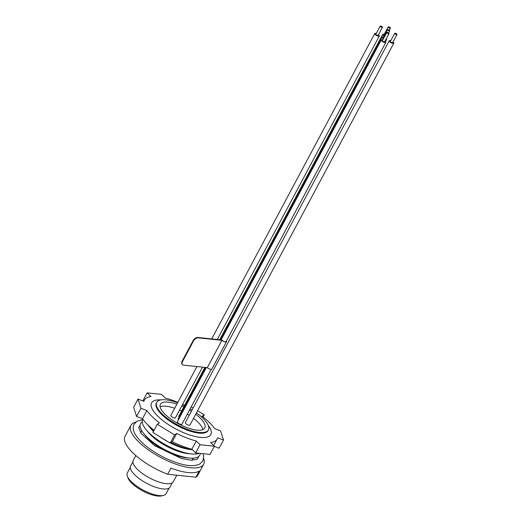 <?xml version="1.0" encoding="UTF-8"?>
<svg xmlns="http://www.w3.org/2000/svg" width="522" height="522" viewBox="0 0 522 522"><rect width="100%" height="100%" fill="white"/><g stroke="black" fill="none" stroke-linecap="round" stroke-linejoin="round"><path stroke-width="0.78" d="M163.412 495.443L161.428 495.9A20.338 7.021 -151.9 0 1 142.656 490.908A20.338 7.021 -151.9 0 1 128.06 478.087L127.342 476.181A21.989 7.595 28.1 0 0 159.171 495.58A21.989 7.595 28.1 0 0 163.412 495.443A21.989 7.595 28.1 0 0 166.087 493.701L169.069 488.122M130.278 467.405L127.296 472.991A21.989 7.595 28.1 0 0 127.342 476.181M132.908 461.859L130.63 465.937A22.368 7.726 28.1 0 0 140.072 479.242A22.368 7.726 28.1 0 0 163.034 488.957A22.368 7.726 28.1 0 0 170.094 487.006L172.221 482.85M176.769 475.19L173.271 481.741A22.694 7.837 -151.9 0 1 166.14 483.672A22.694 7.837 -151.9 0 1 142.897 473.859A22.694 7.837 -151.9 0 1 133.24 460.365L135.805 455.556M382.234 26.798A1.279 0.444 28.1 0 0 381.06 26.093A1.279 0.444 28.1 0 0 380.218 26.1A1.279 0.444 28.1 0 0 381.138 27.092A1.279 0.444 28.1 0 0 382.469 27.307A1.279 0.444 28.1 0 0 382.234 26.798M394.952 33.826A1.279 0.444 28.1 0 0 396.12 34.524A1.279 0.444 28.1 0 0 396.968 34.524A1.279 0.444 28.1 0 0 396.048 33.532A1.279 0.444 28.1 0 0 394.71 33.317A1.279 0.444 28.1 0 0 394.952 33.826M389.314 31.02A1.279 0.444 28.1 0 0 389.719 30.915A1.279 0.444 28.1 0 0 388.799 29.924A1.279 0.444 28.1 0 0 387.461 29.708A1.279 0.444 28.1 0 0 388.009 30.472A1.279 0.444 28.1 0 0 389.314 31.02M390.045 28.247A1.279 0.444 28.1 0 0 390.449 28.136A1.279 0.444 28.1 0 0 389.529 27.144A1.279 0.444 28.1 0 0 388.192 26.929A1.279 0.444 28.1 0 0 388.733 27.692A1.279 0.444 28.1 0 0 390.045 28.247M387.135 32.377A1.279 0.444 28.1 0 0 386.73 32.488A1.279 0.444 28.1 0 0 387.657 33.48A1.279 0.444 28.1 0 0 388.988 33.689A1.279 0.444 28.1 0 0 388.446 32.932A1.279 0.444 28.1 0 0 387.135 32.377M380.218 26.1L375.912 34.165A1.279 0.444 28.1 0 0 376.832 35.157A1.279 0.444 28.1 0 0 378.163 35.372L382.469 27.307M394.71 33.317L390.404 41.388A1.279 0.444 28.1 0 0 390.639 41.897A1.279 0.444 28.1 0 0 391.813 42.595A1.279 0.444 28.1 0 0 392.655 42.589L396.968 34.524M387.461 29.708L383.155 37.773A1.279 0.444 28.1 0 0 383.559 38.432M388.192 26.929L383.885 35A1.279 0.444 28.1 0 0 384.29 35.653M386.73 32.488L382.424 40.553A1.279 0.444 28.1 0 0 383.344 41.545A1.279 0.444 28.1 0 0 384.681 41.76L388.988 33.689M376.277 33.48A2.597 0.9 28.1 0 0 374.744 33.545A2.597 0.9 28.1 0 0 376.616 35.561A2.597 0.9 28.1 0 0 379.331 35.992A2.597 0.9 28.1 0 0 378.841 34.961A2.597 0.9 28.1 0 0 378.535 34.68M390.769 40.696A2.597 0.9 28.1 0 0 389.236 40.762A2.597 0.9 28.1 0 0 389.725 41.799A2.597 0.9 28.1 0 0 392.107 43.222A2.597 0.9 28.1 0 0 393.823 43.209A2.597 0.9 28.1 0 0 393.027 41.904M385.719 39.822A2.597 0.9 28.1 0 0 385.758 39.822A2.597 0.9 28.1 0 0 386.574 39.6A2.597 0.9 28.1 0 0 386.28 38.772M383.52 37.088A2.597 0.9 28.1 0 0 381.993 37.153A2.597 0.9 28.1 0 0 383.331 38.856M384.251 34.308A2.597 0.9 28.1 0 0 382.717 34.374A2.597 0.9 28.1 0 0 384.062 36.083M382.796 39.868A2.597 0.9 28.1 0 0 382.078 39.711A2.597 0.9 28.1 0 0 381.262 39.933A2.597 0.9 28.1 0 0 383.128 41.949A2.597 0.9 28.1 0 0 385.849 42.38A2.597 0.9 28.1 0 0 385.053 41.068M202.51 367.142L175.438 417.841A2.597 0.9 -151.9 0 1 174.622 418.063A2.597 0.9 -151.9 0 1 171.96 416.941A2.597 0.9 -151.9 0 1 170.857 415.395L196.931 366.561M393.823 43.209L189.936 425.065A2.597 0.9 -151.9 0 1 189.114 425.28A2.597 0.9 -151.9 0 1 185.839 423.649A2.597 0.9 -151.9 0 1 185.349 422.611L389.236 40.762M178.407 419.845A2.597 0.9 -151.9 0 1 178.1 419.003L205.622 367.468M179.137 417.071A2.597 0.9 -151.9 0 1 178.831 416.223L204.905 367.39M211.253 369.361L181.956 424.229A2.597 0.9 -151.9 0 1 181.141 424.451A2.597 0.9 -151.9 0 1 178.478 423.329A2.597 0.9 -151.9 0 1 177.376 421.783L206.334 367.54M202.882 429.599A25.167 8.691 28.1 0 0 193.531 418.324M189.232 415.336A25.167 8.691 28.1 0 0 187.333 414.168M181.571 411.088A25.167 8.691 28.1 0 0 179.542 410.161M174.668 408.256A25.167 8.691 28.1 0 0 160.097 406.755M176.86 404.152A25.167 8.691 28.1 0 0 160.385 404.276A25.167 8.691 28.1 0 0 171.092 419.244A25.167 8.691 28.1 0 0 196.866 430.128A25.167 8.691 28.1 0 0 204.781 427.981A25.167 8.691 28.1 0 0 195.717 414.227M191.424 411.238A25.167 8.691 28.1 0 0 189.519 410.064M183.764 406.99A25.167 8.691 28.1 0 0 181.734 406.064M177.591 402.788A29.297 10.114 28.1 0 0 156.744 402.332A29.297 10.114 28.1 0 0 169.206 419.753A29.297 10.114 28.1 0 0 199.208 432.425A29.297 10.114 28.1 0 0 208.422 429.926A29.297 10.114 28.1 0 0 196.448 412.856M192.109 409.953A29.297 10.114 28.1 0 0 190.197 408.798M184.436 405.724A29.297 10.114 28.1 0 0 182.419 404.778M156.744 402.332L156.378 403.01A29.297 10.114 28.1 0 0 168.847 420.432A29.297 10.114 28.1 0 0 198.849 433.103A29.297 10.114 28.1 0 0 208.063 430.604L208.422 429.926M160.828 399.911A33.584 11.595 28.1 0 0 154.075 411.969A33.584 11.595 28.1 0 0 200.272 437.377A33.584 11.595 28.1 0 0 201.903 437.508A33.584 11.595 28.1 0 0 208.161 425.182M147.511 424.543A33.584 11.595 28.1 0 0 148.248 425.489A33.584 11.595 28.1 0 0 153.696 430.989M171.19 442.473A33.584 11.595 28.1 0 0 192.37 449.683M170.394 443.008A29.297 10.114 28.1 0 0 190.093 449.501A29.297 10.114 28.1 0 0 190.341 449.527L192.409 449.723M148.248 425.489L150.512 428.262A29.297 10.114 28.1 0 0 153.461 431.426M160.593 437.188A29.297 10.114 28.1 0 0 167.921 441.71M142.865 419.231A33.584 11.595 28.1 0 0 146.062 429.586A33.584 11.595 28.1 0 0 191.43 453.938A33.584 11.595 28.1 0 0 191.718 453.964A33.584 11.595 28.1 0 0 199.287 453.305M146.062 429.586L148.326 432.36A29.297 10.114 28.1 0 0 187.9 453.598A29.297 10.114 28.1 0 0 188.155 453.625L191.718 453.964M142.252 421.809A33.584 11.595 28.1 0 0 143.87 433.684A33.584 11.595 28.1 0 0 189.245 458.035A33.584 11.595 28.1 0 0 189.532 458.062A33.584 11.595 28.1 0 0 200.291 453.409M143.87 433.684L146.134 436.457A29.297 10.114 28.1 0 0 185.715 457.696A29.297 10.114 28.1 0 0 185.969 457.722L189.532 458.062M191.443 460.234A29.297 10.114 28.1 0 0 193.107 458.616L193.355 458.153M141.671 430.559L141.423 431.022A29.297 10.114 28.1 0 0 141.005 433.306M203.652 458.486A41.258 14.244 -151.9 0 1 203.658 464.254A41.258 14.244 -151.9 0 1 173.506 463.314A41.258 14.244 -151.9 0 1 130.872 425.391A41.258 14.244 -151.9 0 1 135.661 422.181M203.658 464.254L197.818 475.183A41.258 14.244 -151.9 0 1 195.926 477.186L199.208 471.04A41.258 14.244 28.1 0 1 170.955 468.097L167.673 474.244A41.258 14.244 -151.9 0 1 125.032 436.32L130.872 425.391M167.673 474.244L195.926 477.186M226.339 341.114A3.015 1.037 -151.9 0 1 226.457 341.773L211.867 369.093A3.015 1.037 -151.9 0 1 210.027 369.152A3.015 1.037 -151.9 0 1 207.319 367.645L183.607 365.172A4.124 2.506 134.4 0 1 182.543 364.702A4.124 2.506 134.4 0 1 182.563 361.459L193.505 340.964L193.133 340.598A4.124 2.506 -45.6 0 1 197.818 337.48L221.53 339.952A3.015 1.037 -151.9 0 1 221.139 338.935A3.015 1.037 -151.9 0 1 221.752 338.667M226.457 341.773A3.015 1.037 -151.9 0 1 224.61 341.825A3.015 1.037 -151.9 0 1 221.909 340.318L198.197 337.851A4.124 2.506 134.4 0 0 193.505 340.964M226.196 341.375A2.682 0.927 -151.9 0 1 226.163 341.616A2.682 0.927 -151.9 0 1 223.364 341.166A2.682 0.927 -151.9 0 1 221.432 339.091A2.682 0.927 -151.9 0 1 221.615 338.928M182.367 364.506A4.124 2.506 -45.6 0 1 182.165 364.336A4.124 2.506 -45.6 0 1 182.191 361.093L193.133 340.598M207.319 367.645L221.909 340.318M196.265 441.018L200.056 444.731L214.385 446.225L210.007 454.421L195.678 452.926L191.894 449.214L196.265 441.018A41.258 14.244 -151.9 0 1 176.717 433.495L174.596 434.93L157.292 424.249L159.412 422.813A41.258 14.244 -151.9 0 1 146.884 410.527L140.973 408.256L137.997 399.062L143.909 401.34A41.258 14.244 -151.9 0 1 144.366 400.113A41.258 14.244 -151.9 0 1 150.923 396.583L147.132 392.87L142.832 400.922M176.717 433.495L172.338 441.69L170.218 443.126L152.92 432.444L157.292 424.249M191.894 449.214A41.258 14.244 -151.9 0 1 172.338 441.69M197.584 410.742L204.226 414.84L202.105 416.282A41.258 14.244 -151.9 0 1 214.633 428.562L220.545 430.839L223.52 440.026L219.142 448.222L214.307 446.362M154.081 430.272A41.258 14.244 -151.9 0 1 142.506 418.722L136.594 416.452L133.619 407.258L137.997 399.062M146.884 410.527L142.506 418.722M147.132 392.87L161.461 394.358L165.252 398.071A41.258 14.244 -151.9 0 1 177.806 402.371M182.563 404.504A41.258 14.244 -151.9 0 1 184.566 405.483M223.52 440.026L217.609 437.756A41.258 14.244 -151.9 0 1 217.152 438.976A41.258 14.244 -151.9 0 1 210.594 442.512L214.385 446.225M193.147 408.002L191.248 406.834M200.056 444.731L195.678 452.926M140.973 408.256L136.594 416.452M204.226 414.84L203.065 417.019M174.596 434.93L170.218 443.126M197.818 337.48L198.197 337.851M182.191 361.093L182.563 361.459M389.719 30.915L388.583 33.036M390.449 28.136L389.314 30.256M374.744 33.545L211.684 338.928M379.331 35.992L217.269 339.509M381.993 37.153L220.375 339.829M386.574 39.6L385.543 41.538M382.717 34.374L219.664 339.757M381.262 39.933L221.4 339.326M385.849 42.38L225.987 341.779M220.649 339.861L221.139 338.935M182.165 364.336L182.543 364.702M143.746 401.274L144.366 400.113M213.661 445.514L217.152 438.976M198.275 456.796L198.288 457.846L197.081 459.34L191.267 460.228L181.343 458.473L154.708 445.749L140.999 433.293L138.63 427.316L140.059 425.711M203.025 453.69L203.704 456.75L202.869 460.959L199.75 464.038C194.967 466.348 188.122 466.166 179.222 463.49C169.989 460.711 160.991 456.411 152.222 450.59C144.444 445.338 138.898 440.111 135.583 434.904C133.09 431.087 132.581 427.525 134.05 424.21L137.162 421.13L142.663 419.603"/></g></svg>
